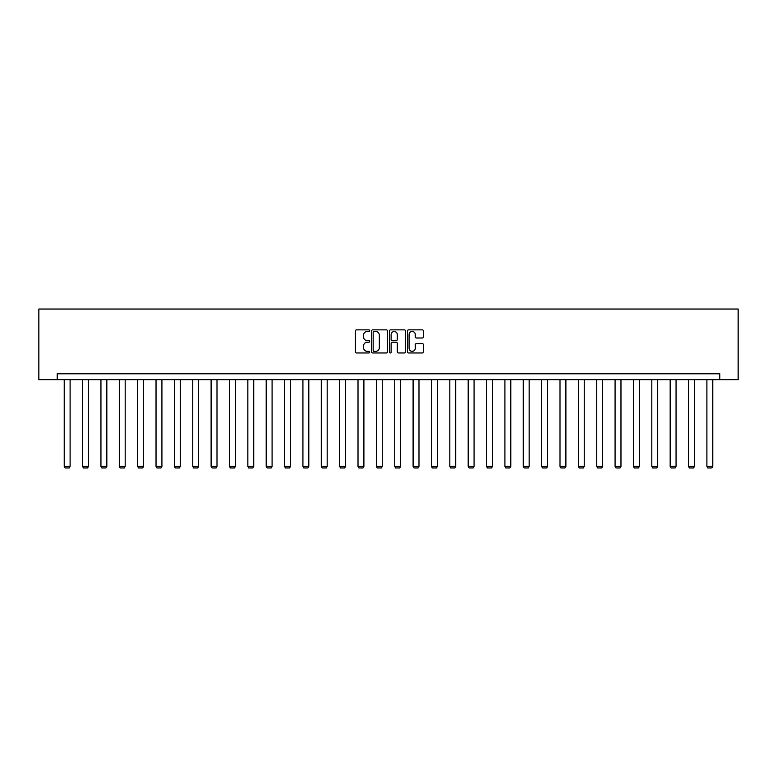 <?xml version="1.0" encoding="UTF-8"?>
<svg xmlns="http://www.w3.org/2000/svg" width="777" height="777" viewBox="0 0 777 777"><rect width="100%" height="100%" fill="white"/><g stroke="black" fill="none" stroke-linecap="round" stroke-linejoin="round"><path stroke-width="1.17" d="M369.667 330.662A0.806 0.806 0 0 0 368.861 329.856L356.585 329.856A1.156 1.156 0 0 0 355.429 331.002L355.429 351.806A1.156 1.156 0 0 0 356.585 352.962L368.861 352.962A0.806 0.806 0 0 0 369.667 352.146A0.806 0.806 0 0 0 368.861 351.34L367.268 351.34A3.7 3.7 0 0 1 363.568 347.64L363.568 345.911A3.7 3.7 0 0 1 367.268 342.21L368.861 342.21A0.806 0.806 0 0 0 369.667 341.404A0.806 0.806 0 0 0 368.861 340.598L367.268 340.598A3.7 3.7 0 0 1 363.568 336.897L363.568 335.169A3.7 3.7 0 0 1 367.268 331.468L368.861 331.468A0.806 0.806 0 0 0 369.667 330.662M422.27 337.995A1.156 1.156 0 0 0 423.416 336.839L423.416 331.002A1.156 1.156 0 0 0 422.27 329.856L408.634 329.856A1.156 1.156 0 0 0 407.478 331.002L407.478 351.806A1.156 1.156 0 0 0 408.634 352.962L422.27 352.962A1.156 1.156 0 0 0 423.416 351.806L423.416 344.755A1.156 1.156 0 0 0 422.27 343.599L416.433 343.599A1.156 1.156 0 0 0 415.277 344.755L415.277 348.251A3.089 3.089 0 0 1 412.189 351.34A3.089 3.089 0 0 1 409.09 348.251L409.09 334.557A3.089 3.089 0 0 1 412.189 331.468A3.089 3.089 0 0 1 415.277 334.557L415.277 336.839A1.156 1.156 0 0 0 416.433 337.995L422.27 337.995M719.784 379.662L738.15 379.662L738.15 309.032L38.85 309.032L38.85 379.662L719.784 379.662L719.784 373.776L57.216 373.776L57.216 379.662M387.49 331.002A1.156 1.156 0 0 0 386.334 329.856L372.698 329.856A1.156 1.156 0 0 0 371.542 331.002L371.542 351.806A1.156 1.156 0 0 0 372.698 352.962L386.334 352.962A1.156 1.156 0 0 0 387.49 351.806L387.49 331.002M390.666 329.856L404.302 329.856A1.156 1.156 0 0 1 405.458 331.002L405.458 351.806A1.156 1.156 0 0 1 404.302 352.962L398.465 352.962A1.156 1.156 0 0 1 397.309 351.806L397.309 343.366A1.156 1.156 0 0 0 396.153 342.21L392.288 342.21A1.156 1.156 0 0 0 391.132 343.366L391.132 352.146A0.806 0.806 0 0 1 390.316 352.962A0.806 0.806 0 0 1 389.51 352.146L389.51 331.002A1.156 1.156 0 0 1 390.666 329.856M373.97 331.468A0.806 0.806 0 0 0 373.164 332.274L373.164 350.534A0.806 0.806 0 0 0 373.97 351.34L375.65 351.34A3.7 3.7 0 0 0 379.341 347.64L379.341 335.169A3.7 3.7 0 0 0 375.65 331.468L373.97 331.468M397.309 334.615A3.089 3.089 0 0 0 394.221 331.526A3.089 3.089 0 0 0 391.132 334.615L391.132 339.442A1.156 1.156 0 0 0 392.288 340.598L396.153 340.598A1.156 1.156 0 0 0 397.309 339.442L397.309 334.615M70.105 379.662L70.105 466.433L64.219 466.433L64.219 379.662M70.105 466.433L69.221 467.968L65.103 467.968L64.219 466.433M88.461 379.662L88.461 466.433L82.576 466.433L82.576 379.662M88.461 466.433L87.578 467.968L83.46 467.968L82.576 466.433M106.828 379.662L106.828 466.433L100.942 466.433L100.942 379.662M106.828 466.433L105.944 467.968L101.826 467.968L100.942 466.433M125.184 379.662L125.184 466.433L119.299 466.433L119.299 379.662M125.184 466.433L124.31 467.968L120.182 467.968L119.299 466.433M143.551 379.662L143.551 466.433L137.665 466.433L137.665 379.662M143.551 466.433L142.667 467.968L138.549 467.968L137.665 466.433M161.917 379.662L161.917 466.433L156.031 466.433L156.031 379.662M161.917 466.433L161.033 467.968L156.915 467.968L156.031 466.433M180.274 379.662L180.274 466.433L174.388 466.433L174.388 379.662M180.274 466.433L179.39 467.968L175.272 467.968L174.388 466.433M198.64 379.662L198.64 466.433L192.754 466.433L192.754 379.662M198.64 466.433L197.756 467.968L193.638 467.968L192.754 466.433M216.997 379.662L216.997 466.433L211.111 466.433L211.111 379.662M216.997 466.433L216.113 467.968L211.995 467.968L211.111 466.433M235.363 379.662L235.363 466.433L229.477 466.433L229.477 379.662M235.363 466.433L234.479 467.968L230.361 467.968L229.477 466.433M253.729 379.662L253.729 466.433L247.844 466.433L247.844 379.662M253.729 466.433L252.846 467.968L248.718 467.968L247.844 466.433M272.086 379.662L272.086 466.433L266.2 466.433L266.2 379.662M272.086 466.433L271.202 467.968L267.084 467.968L266.2 466.433M290.452 379.662L290.452 466.433L284.567 466.433L284.567 379.662M290.452 466.433L289.568 467.968L285.45 467.968L284.567 466.433M308.809 379.662L308.809 466.433L302.923 466.433L302.923 379.662M308.809 466.433L307.925 467.968L303.807 467.968L302.923 466.433M327.175 379.662L327.175 466.433L321.289 466.433L321.289 379.662M327.175 466.433L326.291 467.968L322.173 467.968L321.289 466.433M345.542 379.662L345.542 466.433L339.656 466.433L339.656 379.662M345.542 466.433L344.658 467.968L340.53 467.968L339.656 466.433M363.898 379.662L363.898 466.433L358.012 466.433L358.012 379.662M363.898 466.433L363.014 467.968L358.896 467.968L358.012 466.433M382.265 379.662L382.265 466.433L376.379 466.433L376.379 379.662M382.265 466.433L381.381 467.968L377.263 467.968L376.379 466.433M400.621 379.662L400.621 466.433L394.735 466.433L394.735 379.662M400.621 466.433L399.737 467.968L395.619 467.968L394.735 466.433M418.988 379.662L418.988 466.433L413.102 466.433L413.102 379.662M418.988 466.433L418.104 467.968L413.986 467.968L413.102 466.433M437.344 379.662L437.344 466.433L431.458 466.433L431.458 379.662M437.344 466.433L436.47 467.968L432.342 467.968L431.458 466.433M455.71 379.662L455.71 466.433L449.825 466.433L449.825 379.662M455.71 466.433L454.827 467.968L450.709 467.968L449.825 466.433M474.077 379.662L474.077 466.433L468.191 466.433L468.191 379.662M474.077 466.433L473.193 467.968L469.075 467.968L468.191 466.433M492.433 379.662L492.433 466.433L486.548 466.433L486.548 379.662M492.433 466.433L491.55 467.968L487.432 467.968L486.548 466.433M510.8 379.662L510.8 466.433L504.914 466.433L504.914 379.662M510.8 466.433L509.916 467.968L505.798 467.968L504.914 466.433M529.156 379.662L529.156 466.433L523.271 466.433L523.271 379.662M529.156 466.433L528.282 467.968L524.154 467.968L523.271 466.433M547.523 379.662L547.523 466.433L541.637 466.433L541.637 379.662M547.523 466.433L546.639 467.968L542.521 467.968L541.637 466.433M565.889 379.662L565.889 466.433L560.003 466.433L560.003 379.662M565.889 466.433L565.005 467.968L560.887 467.968L560.003 466.433M584.246 379.662L584.246 466.433L578.36 466.433L578.36 379.662M584.246 466.433L583.362 467.968L579.244 467.968L578.36 466.433M602.612 379.662L602.612 466.433L596.726 466.433L596.726 379.662M602.612 466.433L601.728 467.968L597.61 467.968L596.726 466.433M620.969 379.662L620.969 466.433L615.083 466.433L615.083 379.662M620.969 466.433L620.085 467.968L615.967 467.968L615.083 466.433M639.335 379.662L639.335 466.433L633.449 466.433L633.449 379.662M639.335 466.433L638.451 467.968L634.333 467.968L633.449 466.433M657.701 379.662L657.701 466.433L651.816 466.433L651.816 379.662M657.701 466.433L656.818 467.968L652.69 467.968L651.816 466.433M676.058 379.662L676.058 466.433L670.172 466.433L670.172 379.662M676.058 466.433L675.174 467.968L671.056 467.968L670.172 466.433M694.424 379.662L694.424 466.433L688.539 466.433L688.539 379.662M694.424 466.433L693.54 467.968L689.422 467.968L688.539 466.433M712.781 379.662L712.781 466.433L706.895 466.433L706.895 379.662M712.781 466.433L711.897 467.968L707.779 467.968L706.895 466.433"/></g></svg>
